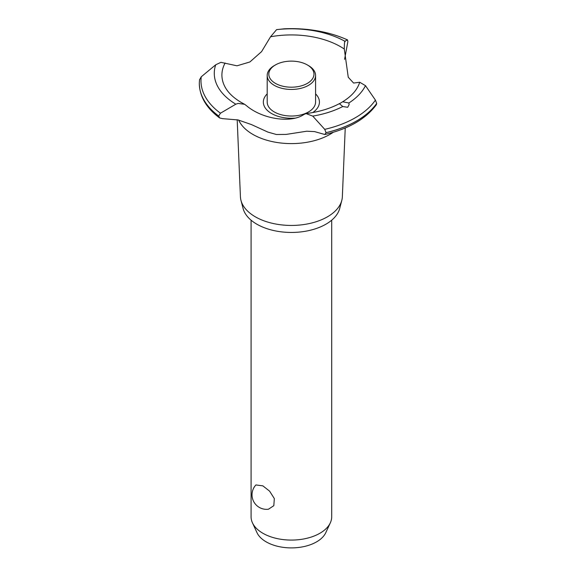 <?xml version="1.0" encoding="UTF-8"?>
<svg xmlns="http://www.w3.org/2000/svg" width="576" height="576" viewBox="0 0 576 576"><rect width="100%" height="100%" fill="white"/><g stroke="black" fill="none" stroke-linecap="round" stroke-linejoin="round"><path stroke-width="0.86" d="M251.078 220.176L251.078 516.802A40.313 23.278 0 0 0 252.432 522.792A40.313 23.278 0 0 0 262.879 533.261A40.313 23.278 0 0 0 301.853 539.28A40.313 23.278 0 0 0 330.343 522.792A40.313 23.278 0 0 0 331.697 516.802L331.697 220.176M255.91 484.942L262.879 485.863L269.611 491.162L274.334 498.578L273.816 505.678L268.466 509.213A14.515 14.515 0 0 1 255.91 484.942M330.343 522.792L325.807 532.627A35.618 20.563 180 0 1 300.629 547.193A35.618 20.563 180 0 1 266.206 541.879A35.618 20.563 180 0 1 256.968 532.627L252.432 522.792M345.24 127.987L342.353 196.726A50.976 29.434 180 0 1 341.798 200.39L339.703 208.433A48.859 28.21 180 0 1 306.67 231.034A48.859 28.21 180 0 1 256.838 224.186A48.859 28.21 180 0 1 243.072 208.433L240.977 200.39A50.976 29.434 180 0 1 240.422 196.726L237.19 119.743M341.798 200.39A50.976 29.434 180 0 1 307.332 223.963A50.976 29.434 180 0 1 255.341 216.821A50.976 29.434 180 0 1 240.977 200.39M333.202 132.322A54.504 31.464 180 0 1 329.926 134.388A54.504 31.464 180 0 1 252.85 134.388A54.504 31.464 180 0 1 238.658 120.089M344.642 41.94L344.844 41.242L347.443 39.888L347.89 41.494L344.57 59.335M238.133 119.959L222.638 118.649L219.686 117.979L218.686 116.028L220.457 113.206L235.814 104.191L238.133 103.428L244.62 104.292L246.355 105.588C262.087 119.11 290.858 123.545 303.898 114.502L306.036 113.58L312.746 116.107L324.742 129.355L326.052 132.66L324.871 134.518L314.525 131.594L306.778 131.213L286.15 134.417L276.386 134.496L267.941 132.113L251.417 124.56L238.133 119.959M284.378 28.8A90.403 52.193 180 0 1 347.443 39.888L347.544 39.902C328.81 31.608 307.757 27.914 284.393 28.8L276.588 29.635L270.547 36.77L261.59 51.61L249.898 61.963L236.995 65.808L220.91 62.33L215.712 64.786L201.254 76.788L199.519 79.834M294.826 118.138A28.044 16.193 180 0 1 271.555 113.522A28.044 16.193 180 0 1 267.199 93.881M270.547 36.77A69.48 40.118 180 0 1 340.517 46.678A69.48 40.118 180 0 1 344.304 49.039C344.34 43.222 344.606 40.766 345.082 41.688M244.62 104.292L241.517 102.607C234.079 98.237 228.787 93.377 225.641 88.02A69.48 40.118 180 0 1 225.108 63.007M347.717 107.287L342.77 106.524L339.458 103.745L342.655 101.779L348.883 102.996L349.128 104.551L347.717 107.287M324.871 134.518C348.696 128.873 365.861 118.944 376.344 104.731L376.682 103.428L375.415 100.094L365.479 85.658L359.734 82.26A69.48 40.118 180 0 1 357.134 88.02C354.197 93.017 349.373 97.603 342.655 101.779M359.734 82.26L353.592 83.052L348.257 77.256L344.304 49.039M315.576 93.881A28.044 16.193 180 0 1 312.746 112.565M308.491 65.599L307.354 64.944L308.491 65.599A24.185 13.968 180 0 1 315.576 75.478L315.576 102.074A24.185 13.968 180 0 1 300.643 114.977A24.185 13.968 180 0 1 274.284 111.946A24.185 13.968 180 0 1 267.199 102.074L267.199 75.478A24.185 13.968 180 0 1 274.284 65.599L275.422 64.944A22.572 13.032 0 0 0 275.422 83.376A22.572 13.032 0 0 0 307.354 83.376A22.572 13.032 0 0 0 307.354 64.944A22.572 13.032 0 0 0 275.422 64.944M315.576 75.478A24.185 13.968 180 0 1 300.643 88.38A24.185 13.968 180 0 1 274.284 85.349A24.185 13.968 180 0 1 267.199 75.478M376.682 103.428A92.074 53.158 180 0 1 356.494 121.003A92.074 53.158 180 0 1 326.052 132.66M376.682 103.478A92.074 53.158 180 0 1 356.494 121.054A92.074 53.158 180 0 1 326.052 132.71M342.77 106.524A77.112 44.518 180 0 1 312.746 116.107M375.415 100.094A90.403 52.193 180 0 1 355.313 117.749A90.403 52.193 180 0 1 324.742 129.355M365.479 85.658A77.112 44.518 180 0 1 348.883 102.996M218.686 116.086A92.074 53.158 180 0 1 199.318 83.585A92.074 53.158 180 0 1 199.318 83.462A92.074 53.158 180 0 1 199.318 83.441L199.318 83.412A92.074 53.158 180 0 1 199.318 83.095L199.541 79.56M218.686 116.028A92.074 53.158 180 0 1 199.318 83.412M220.457 113.206A90.403 52.193 180 0 1 201.254 76.788M235.814 104.191A77.112 44.518 180 0 1 215.712 64.786M276.588 29.635A77.112 44.518 180 0 1 344.844 41.242M339.667 103.493C330.178 108.59 318.967 111.953 306.036 113.58M219.686 117.979C206.489 108.194 199.699 96.725 199.318 83.585"/></g></svg>
